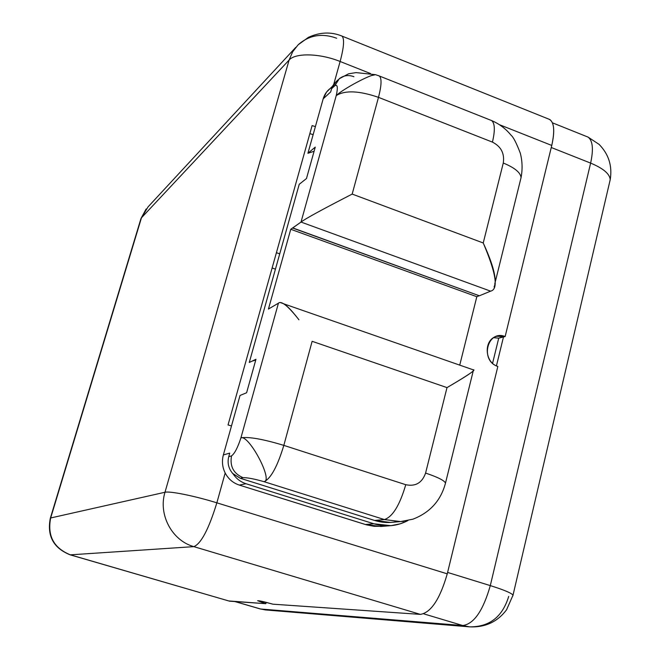 <?xml version="1.0" encoding="UTF-8"?>
<svg xmlns="http://www.w3.org/2000/svg" width="660" height="660" viewBox="0 0 660 660"><rect width="100%" height="100%" fill="white"/><g stroke="black" fill="none" stroke-linecap="round" stroke-linejoin="round"><path stroke-width="0.99" d="M492.583 363.272L498.729 338.151L503.596 336.501L496.427 365.863L503.596 336.501L505.147 336.534L496.699 336.286C483.483 339.537 484.316 362.455 497.846 366.448C479.564 360.797 487.352 329.34 505.147 336.534L551.76 145.447C555.208 129.731 554.029 120.879 548.237 118.899L549.879 119.559C554.26 122.958 554.887 131.588 551.76 145.447L499.406 124.682L551.76 145.447L505.147 336.534L498.729 338.151L493.639 337.689L498.729 338.151L492.583 363.272M447.604 572.434L490.297 585.61L590.626 163.102L551.257 147.502L590.626 163.102C603.215 168.35 609.749 173.869 610.219 179.644L609.625 182.176L610.219 179.644C609.749 173.869 603.215 168.35 590.626 163.102C593.629 149.284 592.779 140.621 588.068 137.107L586.311 136.405L588.068 137.107C592.779 140.621 593.629 149.284 590.626 163.102L490.297 585.61C483.145 610.632 473.971 623.947 462.784 625.54L423.712 613.841L462.784 625.54C473.971 623.947 483.145 610.632 490.297 585.61C503.992 589.908 511.566 593.101 513.018 595.163L512.845 595.914L513.018 595.163C511.566 593.101 503.992 589.908 490.297 585.61L447.604 572.434M383.056 526.292L374.179 526.317L366.638 524.881L239.299 485.084C233.062 483.013 228.352 478.987 225.175 473.005L216.851 502.829L447.257 573.837L497.846 366.448L447.257 573.837C439.956 599.082 430.996 612.604 420.387 614.386L193.85 546.637C171.955 540.639 158.07 514.519 164.992 492.261L289.105 60.052C295.259 52.701 319.918 53.245 340.123 61.487L333.803 84.109L340.123 61.487C343.934 47.281 344.57 38.816 342.037 36.102L341.022 35.689L342.037 36.102C344.57 38.816 343.934 47.281 340.123 61.487C319.918 53.245 295.259 52.701 289.105 60.052L141.454 217.808L148.038 206.902L141.454 217.808L50.68 517.968L164.992 492.261C169.678 490.891 194.741 495.949 216.851 502.829C194.741 495.949 169.678 490.891 164.992 492.261L289.105 60.052L292.661 51.769L298.122 44.822L292.661 51.769L289.105 60.052L141.454 217.808L50.68 517.968L164.992 492.261C158.07 514.519 171.955 540.639 193.85 546.637C201.135 543.642 208.799 529.039 216.851 502.829C208.799 529.039 201.135 543.642 193.85 546.637L70.364 554.837C53.74 548.097 47.182 535.804 50.68 517.968C47.182 535.804 53.74 548.097 70.364 554.837L229.556 601.186L265.832 603.694L266.145 602.522L265.526 602.176L266.145 602.522L265.832 603.694C253.828 599.659 256.187 599.824 272.91 604.18L420.387 614.386C430.996 612.604 439.956 599.082 447.257 573.837L216.851 502.829L225.175 473.005C222.321 467.181 221.719 461.159 223.361 454.938L229.738 453.115L228.739 456.67C227.197 463.007 228.558 468.649 232.807 473.591L232.889 473.575C236.14 478.549 240.512 481.932 246.007 483.731L239.299 485.084L365.401 524.518L373.873 523.784L246.007 483.731L239.299 485.084C233.062 483.013 228.352 478.987 225.175 473.005C222.321 467.181 221.719 461.159 223.361 454.938L229.738 453.115L228.739 456.67L231.528 455.903C234.647 453.56 237.782 447.529 240.933 437.819C237.782 447.529 234.647 453.56 231.528 455.903C229.688 466.315 233.524 473.575 243.028 477.659L240.248 478.269L374.608 520.451L384.392 519.56L400.57 521.582L403.54 521.309M370.466 73.524L340.123 61.487L370.466 73.524M246.609 392.749L240.034 395.455L223.361 454.938L240.034 395.455L246.609 392.749L255.964 359.279L249.282 362.464L255.964 359.279L246.609 392.749M231.528 455.903C229.688 466.315 233.524 473.575 243.028 477.659C247.302 477.559 254.331 478.904 264.115 481.709C273.421 480.529 248.861 434.486 240.933 437.819L278.429 303.188L268.438 309.053L290.755 229.276L301.018 222.065L336.229 95.609C338.044 87.524 337.582 84.216 334.859 85.684L331.567 88.729L330.685 91.921L323.177 98.835L307.915 153.293L315.257 147.114L306.471 178.538L299.227 184.297L249.282 362.464L299.227 184.297L306.471 178.538L315.257 147.114L307.915 153.293L314.094 151.264L307.915 153.293L323.177 98.835L326.518 92.111L332.533 86.196M251.947 361.193L255.75 360.046M332.062 87.269C327.649 89.875 324.687 93.728 323.177 98.835L330.685 91.921L331.567 88.729L335.965 81.815L338.258 79.678M315.397 126.596L312.106 125.598L228.038 424.941L231.487 425.939L228.038 424.941L312.106 125.598L315.397 126.596M552.42 122.809L588.068 137.107L599.065 144.358C608.702 154.16 612.422 165.916 610.219 179.644L513.018 595.163L506.55 609.823C497.409 621.918 485.05 627.594 469.474 626.851L462.784 625.54L469.474 626.851C489.382 627.082 502.458 616.935 508.703 596.401M260.213 608.933L265.435 609.931L260.626 609.007L462.784 625.54L260.626 609.007L265.435 609.931L469.474 626.851M260.131 608.908L234.869 601.549M235.092 601.565L260.626 609.007L235.092 601.565M228.739 600.946L265.832 603.694L257.68 600.707M336.641 38.222C321.907 32.909 309.061 35.112 298.122 44.822L308.467 37.323C320.026 32.059 331.221 31.655 342.037 36.102L549.879 119.559M272.118 267.976L275.435 269.156L272.118 267.976M279.724 253.869L276.416 252.689L279.724 253.869M313.137 134.656L309.862 133.609L313.137 134.656M257.664 600.781C258.794 600.501 263.876 601.639 272.91 604.18L420.387 614.386L193.85 546.637L70.364 554.837L229.556 601.186L70.125 554.821M266.343 602.382L265.485 602.332L266.343 602.382M70.075 554.804L70.075 554.804C53.46 548.105 46.877 535.92 50.317 518.257L50.68 517.968L50.317 518.257M337.227 80.875L334.587 83.144L332.607 86.056L331.567 88.729L334.859 85.684C337.573 84.208 338.036 87.491 336.253 95.518C343.192 88.894 371.184 73.928 375.54 74.671L371.596 75.545M353.925 76.692C348.447 74.712 343.563 75.397 339.281 78.73L334.859 85.676L339.281 78.73L348.596 73.796L356.053 72.608L375.507 74.671L379.401 76.024C381.843 78.457 381.538 85.569 378.485 97.35L352.176 194.081L483.236 242.971C496.171 273.355 498.622 289.418 490.594 291.151L479.374 295.787L490.594 291.151L301.018 222.065L292.636 228.038L479.374 295.787L292.677 227.898L290.755 229.276L268.438 309.053L278.429 303.188C281.242 300.473 287.974 305.869 298.617 319.366M479.209 295.721L476.817 296.711L459.739 365.128L476.817 296.711L290.755 229.276L476.817 296.711L479.209 295.721M389.524 525.772L380.845 526.465L365.401 524.518L373.873 523.784L390.901 525.673L400.348 523.792L407.946 520.55C397.138 526.226 385.778 527.307 373.873 523.784L246.007 483.731C240.512 481.932 236.14 478.549 232.889 473.575L240.248 478.269L374.608 520.451L384.392 519.56L264.115 481.709C270.913 478.426 277.48 466.315 283.825 445.385L405.76 484.704C415.519 486.75 422.128 482.864 425.584 473.071C437.712 477.139 444.353 480.48 445.492 483.103L445.252 484.077L445.492 483.103C440.872 500.544 430.023 512.572 412.954 519.172L400.57 521.582L390.555 522.439L374.608 520.451C381.942 522.712 389.293 523.108 396.66 521.639M473.311 370.615L445.492 483.103C444.353 480.48 437.712 477.139 425.584 473.071L447.002 387.601L312.13 341.311L283.825 445.385L405.76 484.704C399.745 505.23 392.617 516.846 384.392 519.56L264.115 481.709C254.331 478.904 247.302 477.559 243.028 477.659L240.248 478.269L232.807 473.591C228.558 468.649 227.197 463.007 228.739 456.67M400.57 521.582L384.392 519.56C392.617 516.846 399.745 505.23 405.76 484.704C415.519 486.75 422.128 482.864 425.584 473.071L447.002 387.601C466.076 376.489 474.928 370.615 473.558 369.988M473.113 369.806C476.866 369.262 468.163 375.193 447.002 387.601L312.13 341.311L283.825 445.385C263.142 439.131 248.845 436.606 240.933 437.819C248.845 436.606 263.142 439.131 283.825 445.385C277.48 466.315 270.913 478.426 264.115 481.709C273.421 480.529 248.861 434.486 240.933 437.819M298.922 319.786C290.483 308.748 284.534 303.121 281.061 302.907M490.594 291.151L301.018 222.065C305.399 218.699 322.451 209.377 352.176 194.081L483.236 242.971L503.275 163.02C504.702 153.483 501.088 146.52 492.434 142.114L378.485 97.35L352.176 194.081C322.451 209.377 305.399 218.699 301.018 222.065L336.229 95.609C344.957 90.106 359.04 90.684 378.485 97.35C359.04 90.684 344.957 90.106 336.229 95.609M378.403 75.619L379.401 76.024L378.403 75.619M494.092 286.96C497.219 280.211 493.606 265.551 483.236 242.971L503.275 163.02C504.702 153.483 501.088 146.52 492.434 142.114C495.181 130.49 494.917 123.305 491.634 120.574L490.33 120.054L491.634 120.574C494.917 123.305 495.181 130.49 492.434 142.114L378.485 97.35C381.538 85.569 381.843 78.457 379.401 76.024L491.634 120.574C499.315 123.882 505.75 128.725 510.931 135.085C513.29 136.933 516.409 142.948 520.294 153.136C522.382 161.147 522.637 169.315 521.053 177.631C520.591 172.582 514.668 167.714 503.275 163.02C514.668 167.714 520.591 172.582 521.053 177.631L494.785 283.833M496.699 336.286L495.883 336.567M146.124 208.997L140.976 218.518M295.779 47.355L148.038 206.902M140.827 219.013L50.366 518.116M282.637 303.435L473.517 369.93"/></g></svg>
